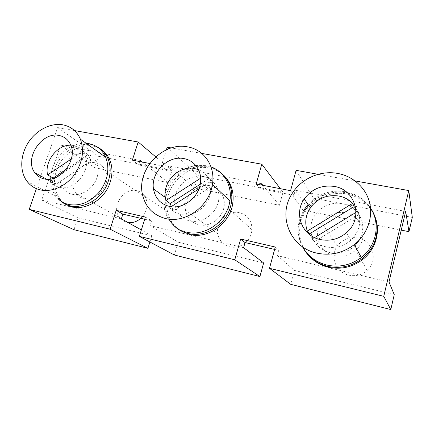 <?xml version="1.0" encoding="UTF-8"?>
<svg xmlns="http://www.w3.org/2000/svg" width="434" height="434" viewBox="0 0 434 434"><rect width="100%" height="100%" fill="white"/><g stroke="black" fill="none" stroke-linecap="round" stroke-linejoin="round"><path stroke-width="0.33" stroke-dasharray="2.17 1.63" d="M140.817 218.324C147.077 211.873 148.645 204.913 145.526 197.437C143.589 193.852 140.681 191.611 136.797 190.716C123.619 187.184 110.789 206.899 119.426 217.521C121.281 220.005 123.723 221.622 126.75 222.376L128.187 222.637M70.78 145.211L73.699 145.504C77.474 146.253 80.55 148.14 82.921 151.168L71.371 158.942M62.827 172.965L85.91 157.488C90.326 172.26 73.454 191.237 59.453 187.304C55.671 186.414 52.655 184.417 50.398 181.303L55.937 184.363L53.257 178.439M83.908 198.593C97.39 202.488 112.357 182.643 105.332 170.226C103.259 166.233 100.08 163.77 95.795 162.837C81.261 159.132 66.603 181.45 75.901 193.249C77.903 196.016 80.567 197.796 83.908 198.593M308.639 255.539C298.18 243.951 296.775 226.212 304.798 212.931C312.881 198.902 330.637 190.786 346.967 194.02C360.676 196.982 370.137 204.87 375.339 217.678M66.337 204.447L59.968 198.918C54.158 190.922 52.975 181.504 56.42 170.665C62.594 151.016 86.659 139.303 101.155 149.47M179.665 230.139C173.383 225.696 169.368 219.637 167.616 211.96C161.703 188.774 186.153 162.886 209.248 168.077C214.982 169.184 219.94 171.728 224.128 175.721M74.485 130.563L57.657 127.542L36.418 188.654M355.142 180.945L318.22 174.316M201.745 153.408L171.316 147.945M149.768 163.493L161.415 165.739L166.396 149.806M346.196 191.817C356.553 194.031 364.658 199.461 370.511 208.103M216.512 188.28L210.338 185.747C197.302 182.66 183.077 196.629 185.481 210.061C186.897 217.781 191.329 222.68 198.788 224.752C210.154 227.752 223.635 217.32 224.242 204.935C224.584 198.398 222.436 193.163 217.797 189.219M334.592 255.675C342.529 257.248 349.603 255.387 355.809 250.087C369.383 238.64 362.553 215.373 345.48 212.774C335.504 211.298 327.496 214.499 321.453 222.382C312.605 234.23 319.581 252.691 334.592 255.675M121.363 218.839L41.729 200.047L60.657 145.146L105.169 153.696M140.03 160.396L106.091 153.875M261.577 183.745L168.598 165.88L167.161 170.524L138.582 164.936L139.667 161.546M405.66 211.423L295.256 190.217L293.883 195.295L260.183 188.703L261.225 184.998M389 281.997L277.548 255.697L294.361 270.393L290.677 284.319M274.613 249.42L278.975 250.434L277.548 255.697M243.615 247.684L150.066 225.609L178.222 242.199L263.639 262.933M144.701 219.224L151.553 220.819L150.066 225.609M348.806 275.134C355.679 276.561 361.782 275.015 367.115 270.485C378.779 260.709 372.822 240.474 358.023 238.006C349.37 236.606 342.437 239.302 337.229 246.094C329.612 256.326 335.797 272.433 348.806 275.134M195.799 165.49L206.394 165.658L211.022 166.911M245.519 242.655C249.393 239.129 251.541 234.816 251.975 229.722C251.926 220.727 247.754 215.042 239.465 212.66C227.888 209.763 215.432 221.91 217.749 233.774C219.105 240.582 223.098 244.939 229.722 246.843C235.147 247.988 240.197 246.778 244.874 243.203M57.657 127.542L98.399 156.251L94.607 167.665L60.657 145.146M94.607 167.665L168.208 182.649L171.935 170.584L155.73 156.858M142.075 162.007L168.208 182.649M98.399 156.251L171.935 170.584M41.729 200.047L77.925 217.852L73.992 229.694M198.929 188.85L209.703 181.944L210.664 191.172C209.687 205.645 193.857 217.819 180.69 214.396C176.199 213.349 172.531 211.081 169.678 207.609L173.839 210.523L171.338 206.541M77.925 217.852L151.797 235.787L141.348 229.966M149.882 241.982L151.797 235.787M356.026 212.372L357.92 211.222C361.766 222.083 359.385 231.772 350.781 240.29C343.413 246.458 335.091 248.639 325.815 246.827C320.395 245.563 315.865 242.969 312.22 239.036L314.33 241.689L309.507 233.85M198.501 169.705C201.322 170.882 203.741 172.618 205.759 174.924L200.644 178.217M178.222 242.199L174.376 255.002M296.102 170.345L313.451 198.164L309.925 211.51L376.896 225.148M313.451 198.164L412.3 217.423M377.162 225.203L401.249 230.107M294.361 270.393L394.256 294.643M167.204 147.207L198.208 175.705L194.508 188.009L279.425 205.298L283.006 192.229L280.326 188.687M198.208 175.705L283.006 192.229M194.508 188.009L168.598 165.88M262.879 185.318L279.425 205.298M309.925 211.51L295.256 190.217M145.379 217.06L151.553 220.819M275.264 247.033L278.975 250.434M132.348 160.135L138.582 164.936M161.415 165.739L167.161 170.524M256.185 184.027L260.183 188.703M290.579 190.667L293.883 195.295M169.678 207.609L171.104 206.692M50.398 181.303L56.534 177.186M312.22 239.036L314.569 237.61M66.256 169.282L88.021 154.672L89.805 157.602L90.994 160.922L55.937 184.363M82.921 151.168L88.021 154.672M209.703 181.944L213.273 185.291L173.839 210.523M85.91 157.488L90.994 160.922M200.231 184.233L209.372 178.363L213.273 185.291M355.793 208.51L359.265 214.391L314.33 241.689M205.759 174.924L209.372 178.363M357.92 211.222L359.265 214.391M59.816 199.976L57.917 197.85C52.091 189.821 50.914 180.36 54.38 169.466C60.255 151.059 81.858 139.135 96.625 146.621M96.977 177.609C93.408 188.676 81.505 196.504 71.925 194.215C62.284 192.094 57.353 180.728 61.091 170.057C64.688 159.354 76.026 151.678 85.59 153.598C95.203 155.356 100.693 166.575 96.977 177.609M58.704 199.401L55.937 196.456C50.17 188.475 49.015 179.074 52.471 168.246C57.364 153.43 72.516 142.13 86.182 143.323M170.86 221.969C168.544 218.644 166.938 214.949 166.048 210.897C164.822 205.065 165.11 199.173 166.916 193.217C171.49 180.077 180.3 171.468 193.336 167.394M196.7 166.661L207.913 166.743C211.819 167.486 215.41 168.929 218.693 171.072M218.014 203.085C214.575 215.21 201.186 223.624 189.87 220.933C178.493 218.416 172.032 205.83 175.694 194.177C179.199 182.486 191.888 174.24 203.155 176.497C214.467 178.575 221.622 190.993 218.014 203.085M186.517 232.136C174.853 228.881 167.573 221.362 164.676 209.579C163.472 203.796 163.77 197.953 165.566 192.045C170.171 178.862 179.02 170.264 192.116 166.249M302.52 246.816C298.565 238.624 297.713 230.118 299.97 221.302L303.968 211.787L304.798 212.931M308.666 205.418C318.957 194.752 331.538 190.526 346.397 192.734M354.941 245.78C346.641 253.776 333.193 255.555 323.433 250.174C313.636 244.83 308.726 233.237 311.509 222.761C314.807 209.882 329.178 200.98 342.648 203.665C356.162 206.155 365.542 220.049 362.151 233.416L359.721 239.59M302.606 246.875C298.12 238.402 297.057 229.51 299.422 220.217L303.447 210.669L291.659 194.323M308.021 204.463C318.285 193.776 330.844 189.528 345.697 191.725M347.558 192.967C357.133 195.164 364.782 200.172 370.5 207.994M46.677 179.226L55.905 184.314M145.526 197.437L105.332 170.226M367.115 270.485L355.809 250.087M251.975 229.722L224.242 204.935M57.917 197.85L59.968 198.918M166.048 210.897L167.616 211.96M346.56 232.635L350.781 240.29M119.426 217.521L75.901 193.249M70.4 144.343L89.805 157.602M200.551 182.058L210.664 191.172M217.749 233.774L185.481 210.061M27.125 181.477L55.937 196.456M337.229 246.094L321.453 222.382M142.455 194.47L164.676 209.579"/><path stroke-width="0.65" d="M62.794 124.818C71.008 126.424 76.878 131.214 80.409 139.184C84.668 151.325 82.362 163.547 73.498 175.846C64.856 186.777 51.261 192.425 40.264 189.886C34.856 188.595 30.478 185.79 27.125 181.477C19.563 171.625 20.121 155.426 28.085 142.862C36.027 130.281 50.501 122.648 62.794 124.818M86.182 143.323L88.927 143.676C96.711 145.281 102.316 149.838 105.744 157.347C109.905 168.766 107.882 180.186 99.674 191.606C90.484 202.19 80.084 206.47 68.48 204.447C64.758 203.551 61.498 201.87 58.704 199.401M44.078 178.868C40.172 177.962 37.069 175.889 34.763 172.651C23.848 158.605 41.8 131.328 59.1 135.489C64.254 136.531 68.019 139.482 70.4 144.343C78.397 159.235 60.017 183.381 44.078 178.868M128.187 222.637C132.733 223.098 136.949 221.66 140.817 218.324M71.371 158.942L47.615 174.929C44.181 161.502 57.407 144.549 70.78 145.211M47.615 174.929L53.17 178.059L66.256 169.282M53.257 178.439L53.17 178.059M338.873 196.032C344.26 197.096 348.865 199.526 352.685 203.334L307.321 231.078C304.532 222.968 305.52 215.221 310.288 207.832C317.428 198.327 326.954 194.394 338.873 196.032M375.339 217.678C380.759 232.098 375.443 249.848 362.504 259.678C352.11 267.311 340.717 269.812 328.332 267.181C320.433 265.234 313.869 261.355 308.639 255.539M101.155 149.47C104.957 151.981 107.822 155.459 109.753 159.891C112.542 166.672 112.699 174.061 110.214 182.052C104.377 201.723 80.626 213.566 66.337 204.447M224.128 175.721C231.322 183.023 234.203 192.224 232.77 203.324C230.172 223.553 207.821 239.427 189.468 234.452L179.665 230.139M36.418 188.654L29.219 209.372L110.122 229.217L147.923 248.329L149.882 241.982M355.142 180.945L408.774 190.569L383.754 296.33L269.487 268.299L275.264 247.033L240.642 239.042L234.778 259.787L139.341 236.378L145.379 217.06L116.203 210.322L110.122 229.217M318.22 174.316L296.102 170.345L290.579 190.667L256.185 184.027L261.789 164.188L201.745 153.408M171.316 147.945L167.204 147.207L166.396 149.806M155.73 156.858L138.186 141.999L132.348 160.135L149.768 163.493M138.186 141.999L74.485 130.563M337.554 173.399C352.831 176.09 365.797 187.559 369.551 202.51C373.294 217.445 367.207 234.506 354.307 244.619C342.893 253.076 330.426 255.914 316.896 253.131C290.21 247.651 277.684 216.132 291.659 194.323C300.534 179.068 319.815 170.101 337.554 173.399M345.697 191.725L346.196 191.817M370.511 208.103C380.748 223.212 376.75 245.834 361.305 257.471C350.862 265.174 339.421 267.713 326.97 265.082C316.05 262.266 307.928 256.201 302.606 246.875M217.797 189.219L216.512 188.28M106.091 153.875L105.169 153.696M139.667 161.546L140.03 160.396L142.075 162.007M261.225 184.998L261.577 183.745L262.879 185.318M269.487 268.299L290.677 284.319L390.774 309.556L394.256 294.643L389 281.997L405.66 211.423L408.969 231.68L412.3 217.423L408.774 190.569M139.341 236.378L174.376 255.002L259.906 276.561L263.639 262.933L243.615 247.684L245.058 242.552L274.613 249.42M141.348 229.966L121.363 218.839L122.86 214.146L144.701 219.224M187.531 146.871C203.996 149.426 215.644 166.244 212.41 184.428C209.459 206.313 185.209 223.743 165.576 218.535C153.121 215.123 145.412 207.105 142.455 194.47C136.504 169.618 162.891 141.63 187.531 146.871M211.022 166.911C224.069 171.376 232.396 185.823 229.895 200.839C227.308 221.123 204.897 237.1 186.517 232.136M244.874 243.203L245.519 242.655M169.303 206.378C160.396 203.975 155.122 198.148 153.484 188.909C150.614 172.531 168.072 155.09 183.94 158.605C194.389 160.352 201.859 170.616 200.551 182.058C199.466 197.123 182.947 209.882 169.303 206.378M390.774 309.556L383.754 296.33M147.923 248.329L73.992 229.694L29.219 209.372M320.411 239.579C301.95 236.031 293.53 213.599 304.277 198.897C311.758 188.942 321.724 184.786 334.18 186.43C355.435 189.305 363.822 218.324 346.56 232.635C338.829 239.123 330.111 241.434 320.411 239.579M200.644 178.217L166 200.524L165.349 197.53C162.49 181.759 179.247 165.056 194.557 168.533L198.501 169.705M166 200.524L170.193 203.53L200.231 184.233M171.338 206.541L170.193 203.53M307.321 231.078L309.507 233.85L354.111 206.617L355.793 208.51M401.249 230.107L408.969 231.68M280.326 188.687L261.789 164.188M234.778 259.787L259.906 276.561M116.203 210.322L122.86 214.146M240.642 239.042L245.058 242.552M171.104 206.692L198.929 188.85M56.534 177.186L62.827 172.965M314.569 237.61L356.026 212.372M352.685 203.334L354.111 206.617M96.625 146.621C101.751 149.09 105.522 153.083 107.952 158.594C110.746 165.414 110.898 172.835 108.392 180.869C101.833 203.362 72.863 214.315 59.816 199.976M218.693 171.072C228.81 178.293 233.091 188.654 231.539 202.168L230.546 206.649C225.664 225.072 204.924 237.973 187.993 233.497C180.788 231.702 175.076 227.855 170.86 221.969M193.336 167.394L196.7 166.661M192.116 166.249L195.799 165.49M370.5 207.994C376.544 216.864 378.388 226.651 376.028 237.355C373.842 245.953 369.171 253.093 362.021 258.783C351.556 266.471 340.088 268.993 327.627 266.351C316.12 263.346 307.755 256.836 302.52 246.816M303.968 211.787L308.666 205.418M359.721 239.59L354.941 245.78M303.447 210.669L308.021 204.463M346.397 192.734L347.558 192.967M80.409 139.184L105.744 157.347M34.763 172.651L46.677 179.226M354.307 244.619L361.305 257.471M212.41 184.428L229.895 200.839M153.484 188.909L165.349 197.53M304.277 198.897L310.288 207.832M231.539 202.168L232.77 203.324M107.952 158.594L109.753 159.891M362.021 258.783L362.504 259.678"/></g></svg>
